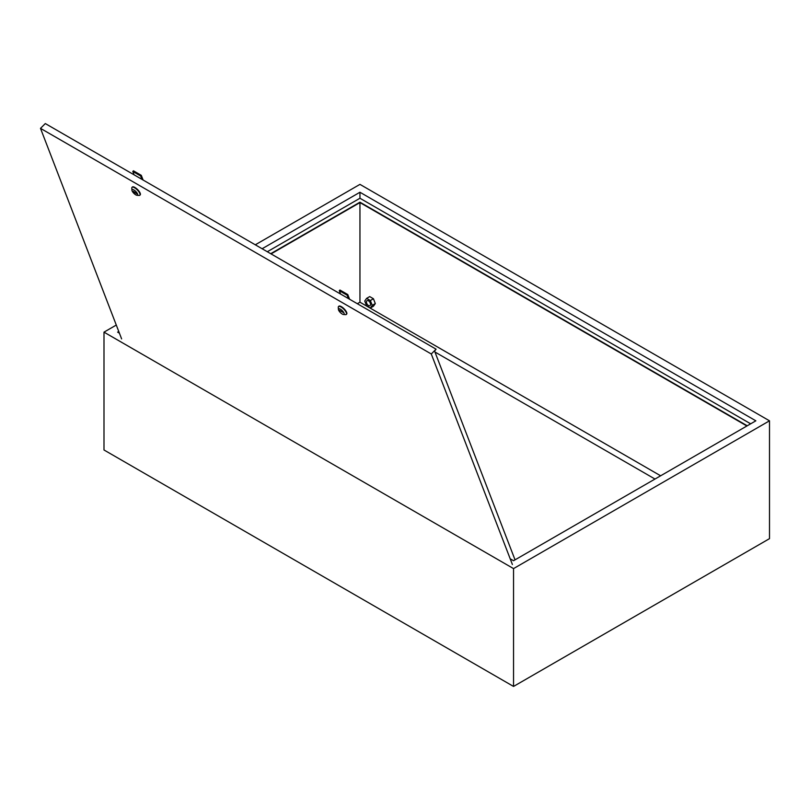 <?xml version="1.0" encoding="UTF-8"?>
<svg xmlns="http://www.w3.org/2000/svg" width="810" height="810" viewBox="0 0 810 810"><rect width="100%" height="100%" fill="white"/><g stroke="black" fill="none" stroke-linecap="round" stroke-linejoin="round"><path stroke-width="1.21" d="M368.489 305.552A2.896 1.671 60 0 1 366.596 303.001A2.896 1.671 60 0 1 367.041 300.682A2.896 1.671 60 0 1 368.489 300.824A2.896 1.671 60 0 1 370.383 303.375A2.896 1.671 60 0 1 369.937 305.694A2.896 1.671 60 0 1 368.489 305.552M370.362 300.53L372.235 305.35L375.303 303.578L373.43 298.748L369.694 296.592L366.616 298.363L370.362 300.53L373.43 298.748M372.235 305.35L370.362 308.013L373.43 306.241L375.303 303.578M370.362 308.013L366.616 305.856L364.743 301.026L366.616 298.363M357.332 303.72L359.954 302.201L359.954 202.186L747.245 425.787M660.626 475.794L359.954 302.201M750.657 423.812L359.954 198.248L267.3 251.738M270.712 253.702L359.954 202.186M769.5 420.815L513.54 568.6L513.54 686.434L769.5 538.65L769.5 420.815L359.954 184.376L255.292 244.802M510.189 558.789L513.54 560.712L755.851 420.815L359.954 192.253L262.116 248.741M118.776 331.503L117.642 332.151L119.414 333.173M116.286 325.053L103.994 332.151L103.994 449.985L513.54 686.434M513.54 568.6L103.994 332.151M359.954 198.248L359.954 192.253M271.056 253.905L359.954 202.581L746.911 425.979M654.996 479.044L434.95 352.006M135.756 194.825A3.858 1.337 -134.9 0 0 137.011 195.291A3.858 1.337 -134.9 0 0 137.214 193.286A3.858 1.337 -134.9 0 0 133.893 189.975A3.858 1.337 -134.9 0 0 131.939 190.208A3.858 1.337 -134.9 0 0 135.756 194.825M131.939 190.208L131.797 188.123A5.548 1.914 45.1 0 1 132.02 187.353A5.548 1.914 45.1 0 1 134.602 187.798A5.548 1.914 45.1 0 1 138.885 191.788A5.548 1.914 45.1 0 1 139.867 195.21A5.548 1.914 45.1 0 1 139.087 195.433L137.011 195.291M132.212 187.221A5.548 1.914 45.1 0 1 132.344 187.029A5.548 1.914 45.1 0 1 134.926 187.474A5.548 1.914 45.1 0 1 139.209 191.464A5.548 1.914 45.1 0 1 140.191 194.886A5.548 1.914 45.1 0 1 139.998 195.018M342.235 314.037A3.858 1.337 -134.9 0 0 343.491 314.493A3.858 1.337 -134.9 0 0 343.693 312.498A3.858 1.337 -134.9 0 0 340.362 309.187A3.858 1.337 -134.9 0 0 338.418 309.41A3.858 1.337 -134.9 0 0 342.235 314.037M338.418 309.41L338.276 307.334A5.548 1.914 45.1 0 1 338.499 306.565A5.548 1.914 45.1 0 1 341.081 307.01A5.548 1.914 45.1 0 1 345.364 311A5.548 1.914 45.1 0 1 346.346 314.422A5.548 1.914 45.1 0 1 345.566 314.644L343.491 314.493M346.477 314.229A5.548 1.914 -134.9 0 0 346.66 314.098A5.548 1.914 -134.9 0 0 345.678 310.675A5.548 1.914 -134.9 0 0 341.405 306.686A5.548 1.914 -134.9 0 0 338.823 306.241A5.548 1.914 -134.9 0 0 338.691 306.423M133.063 191.616L136.819 193.782L133.356 191.322M512.396 564.509L431.274 353.98L40.5 128.365L121.621 338.904M515.038 559.852L434.595 351.084L436.084 349.181L431.274 353.98M40.5 128.365L45.309 123.566L436.084 349.181M343.065 312.387L339.309 310.22L343.065 312.387M340.585 294.04L339.279 290.668L347.125 295.194L348.432 298.576M347.125 295.194L347.774 294.557L339.927 290.031L339.279 290.668M347.774 294.557L349.576 299.234M141.952 179.364L140.656 175.993L132.799 171.457L134.106 174.839M143.097 180.023L141.294 175.355L133.448 170.819L132.799 171.457M141.294 175.355L140.656 175.993"/></g></svg>
